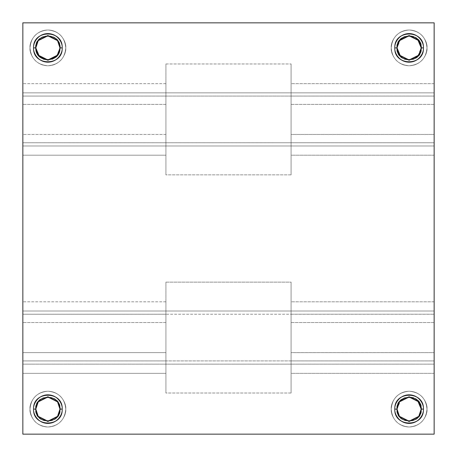<?xml version="1.0" encoding="UTF-8"?>
<svg xmlns="http://www.w3.org/2000/svg" width="457" height="457" viewBox="0 0 457 457"><rect width="100%" height="100%" fill="white"/><g stroke="black" fill="none" stroke-linecap="round" stroke-linejoin="round"><path stroke-width="0.34" stroke-dasharray="2.29 1.71" d="M22.85 434.15L22.85 364.155L434.15 364.155L434.15 434.15L22.85 434.15L434.15 434.15L434.15 282.146L434.15 314.25L22.85 314.25L22.85 282.146L22.85 434.15M65.768 409.112C64.751 398.218 58.787 392.255 47.888 391.232C36.988 392.249 31.03 398.213 30.002 409.112C31.025 420.012 36.983 425.97 47.888 426.998C58.782 425.975 64.745 420.017 65.768 409.112C64.751 420.012 58.787 425.97 47.888 426.998C36.988 425.975 31.03 420.017 30.002 409.112C31.025 398.218 36.983 392.255 47.888 391.232C58.782 392.249 64.745 398.213 65.768 409.112C66.488 414.345 61.124 426.752 47.888 426.998C34.652 426.752 29.282 414.345 30.002 409.112C29.282 414.345 34.652 426.752 47.888 426.998C61.124 426.752 66.488 414.345 65.768 409.112C66.488 403.885 61.124 391.478 47.888 391.232C34.652 391.478 29.282 403.885 30.002 409.112C29.282 403.885 34.652 391.478 47.888 391.232C61.124 391.478 66.488 403.885 65.768 409.112M426.998 409.112C425.975 398.218 420.017 392.255 409.112 391.232C398.218 392.249 392.255 398.213 391.232 409.112C392.249 420.012 398.213 425.97 409.112 426.998C420.012 425.975 425.97 420.017 426.998 409.112C425.975 420.012 420.017 425.97 409.112 426.998C398.218 425.975 392.255 420.017 391.232 409.112C392.249 398.218 398.213 392.255 409.112 391.232C420.012 392.249 425.97 398.213 426.998 409.112C427.718 414.345 422.348 426.752 409.112 426.998C395.876 426.752 390.512 414.345 391.232 409.112C390.512 414.345 395.876 426.752 409.112 426.998C422.348 426.752 427.718 414.345 426.998 409.112C427.718 403.885 422.348 391.478 409.112 391.232C395.876 391.478 390.512 403.885 391.232 409.112C390.512 403.885 395.876 391.478 409.112 391.232C422.348 391.478 427.718 403.885 426.998 409.112M22.85 311.011L22.85 145.989L434.15 145.989L434.15 311.011L22.85 311.011L22.85 314.25L22.85 311.011L434.15 311.011L434.15 314.25L434.15 63.98L434.15 96.084L22.85 96.084L22.85 92.845L434.15 92.845L434.15 96.084L434.15 92.845L22.85 92.845L22.85 22.85L434.15 22.85L434.15 92.845L434.15 22.85L22.85 22.85L22.85 311.011M426.998 47.888C425.975 36.988 420.017 31.03 409.112 30.002C398.218 31.025 392.255 36.983 391.232 47.888C392.249 58.782 398.213 64.745 409.112 65.768C420.012 64.751 425.97 58.787 426.998 47.888C425.975 58.782 420.017 64.745 409.112 65.768C398.218 64.751 392.255 58.787 391.232 47.888C392.249 36.988 398.213 31.03 409.112 30.002C420.012 31.025 425.97 36.983 426.998 47.888C427.718 53.115 422.348 65.522 409.112 65.768C395.876 65.522 390.512 53.115 391.232 47.888C390.512 53.115 395.876 65.522 409.112 65.768C422.348 65.522 427.718 53.115 426.998 47.888C427.718 42.655 422.348 30.248 409.112 30.002C395.876 30.248 390.512 42.655 391.232 47.888C390.512 42.655 395.876 30.248 409.112 30.002C422.348 30.248 427.718 42.655 426.998 47.888M65.768 47.888C64.751 36.988 58.787 31.03 47.888 30.002C36.988 31.025 31.03 36.983 30.002 47.888C31.025 58.782 36.983 64.745 47.888 65.768C58.782 64.751 64.745 58.787 65.768 47.888C64.751 58.782 58.787 64.745 47.888 65.768C36.988 64.751 31.03 58.787 30.002 47.888C31.025 36.988 36.983 31.03 47.888 30.002C58.782 31.025 64.745 36.983 65.768 47.888C66.488 53.115 61.124 65.522 47.888 65.768C34.652 65.522 29.282 53.115 30.002 47.888C29.282 53.115 34.652 65.522 47.888 65.768C61.124 65.522 66.488 53.115 65.768 47.888C66.488 42.655 61.124 30.248 47.888 30.002C34.652 30.248 29.282 42.655 30.002 47.888C29.282 42.655 34.652 30.248 47.888 30.002C61.124 30.248 66.488 42.655 65.768 47.888M60.255 409.112L57.782 416.538L47.888 421.485L37.988 416.538L35.515 409.112C34.675 425.09 61.089 425.107 60.255 409.112C61.095 393.134 34.681 393.123 35.515 409.112L37.988 401.692L47.888 396.745L57.782 401.692L60.255 409.112M59.958 409.112L57.542 416.356L47.888 421.183L38.228 416.356L35.817 409.112C34.995 424.707 60.77 424.719 59.958 409.112C60.775 393.523 35 393.511 35.817 409.112L38.228 401.874L47.888 397.042L57.542 401.874L59.958 409.112M421.485 409.112L419.012 416.538L409.112 421.485L399.218 416.538L396.745 409.112C395.905 425.09 422.319 425.107 421.485 409.112C422.325 393.134 395.911 393.123 396.745 409.112L399.218 401.692L409.112 396.745L419.012 401.692L421.485 409.112M421.183 409.112L418.772 416.356L409.112 421.183L399.458 416.356L397.042 409.112C396.225 424.707 422 424.719 421.183 409.112L418.772 401.874L409.112 397.042L399.458 401.874L397.042 409.112L400.578 400.578M417.652 400.578L413.596 397.864M409.112 397.042L404.634 397.864M421.485 47.888L419.012 55.308L409.112 60.255L399.218 55.308L396.745 47.888C395.905 63.866 422.319 63.877 421.485 47.888C422.325 31.91 395.911 31.893 396.745 47.888L399.218 40.462L409.112 35.515L419.012 40.462L421.485 47.888M421.183 47.888L418.772 55.126L409.112 59.958L399.458 55.126L397.042 47.888L399.458 40.644L409.112 35.817L418.772 40.644L421.183 47.888L417.652 56.422M417.652 39.348L413.596 36.64M409.112 35.817L404.634 36.64M400.578 39.348L397.042 47.888M400.578 56.422L404.634 59.136M409.112 59.958L413.596 59.136M60.255 47.888C61.095 31.91 34.681 31.893 35.515 47.888L37.988 40.462L47.888 35.515L57.782 40.462L60.255 47.888L57.782 55.308L47.888 60.255L37.988 55.308L35.515 47.888L39.045 56.537M56.422 56.422L59.958 47.888L57.542 55.126L47.888 59.958L38.228 55.126L35.817 47.888L38.228 40.644L47.888 35.817L57.542 40.644L59.958 47.888C60.775 32.293 35 32.281 35.817 47.888M39.348 56.422L43.404 59.136M47.888 59.958L52.366 59.136M22.85 83.648L22.85 174.854L22.85 63.98L22.85 104.379L22.85 83.648L165.914 83.648L165.914 104.396L165.914 63.98L165.914 174.854L165.914 83.648L165.914 155.18L22.85 155.18L22.85 83.648L22.85 104.379L22.85 96.067L165.908 96.067L165.908 104.379L22.85 104.379L165.908 104.379L165.908 96.067L165.908 104.396L165.914 83.648L22.85 83.648M291.086 174.854L165.914 174.854L165.914 63.98L291.086 63.98L291.086 174.854L291.086 63.98L291.086 174.854L291.092 134.455L434.15 134.455L434.15 155.18L434.15 63.98L434.15 174.854L434.15 142.767L434.15 145.989L22.85 145.989L22.85 134.455L165.908 134.455L165.908 142.767L434.15 142.75L434.15 134.455L434.15 142.767L291.092 142.767L291.092 134.438L291.092 142.767L434.15 142.767L434.15 174.854L434.15 142.75L165.914 142.75L165.908 134.438L165.908 142.767L22.85 142.75L22.85 174.854L22.85 142.767L165.908 142.75L165.914 174.854L291.086 174.854M22.85 301.82L22.85 393.02L22.85 282.146L22.85 322.545L22.85 301.82L165.914 301.82L165.914 322.562L165.914 282.146L165.914 393.02L165.914 301.82L165.914 373.352L22.85 373.352L22.85 301.82L22.85 322.545L22.85 314.233L165.908 314.233L165.908 322.545L22.85 322.545L165.908 322.545L165.908 314.233L165.908 322.562L165.914 301.82L22.85 301.82M291.086 393.02L165.914 393.02L165.914 282.146L291.086 282.146L291.086 393.02L291.086 282.146L291.086 393.02L291.092 352.604L434.15 352.621L434.15 373.352L434.15 282.146L434.15 393.02L434.15 352.621L434.15 360.933L291.092 360.933L291.092 352.621L291.092 360.933L434.15 360.933L434.15 393.02L434.15 360.916L434.15 364.155L22.85 364.155L22.85 360.916L434.15 360.916L22.85 360.933L22.85 352.621L165.908 352.621L165.908 360.933L165.908 352.604L165.914 393.02L291.086 393.02M434.15 155.18L291.086 155.18L291.086 83.648L434.15 83.648L434.15 155.18L434.15 134.455L291.092 134.455L291.086 155.18L434.15 155.18M291.092 96.067L291.092 104.396L291.092 96.067L434.15 96.067L434.15 104.379L291.092 104.379L291.092 96.067L434.15 96.084L434.15 63.98L434.15 96.067L291.092 96.067M434.15 373.352L291.086 373.352L291.086 301.82L434.15 301.82L434.15 373.352L434.15 352.621L291.092 352.621L291.086 373.352L434.15 373.352M291.092 314.233L291.092 322.562L291.092 314.233L434.15 314.233L434.15 322.545L291.092 322.545L291.092 314.233L434.15 314.25L434.15 282.146L434.15 314.233L291.092 314.25L291.086 282.146L165.914 282.146L165.914 314.25L291.086 314.25M291.092 322.545L434.15 322.545L434.15 301.82L291.086 301.82L291.086 322.545M291.092 104.379L434.15 104.379L434.15 83.648L291.086 83.648L291.086 104.379M165.908 352.621L22.85 352.621L22.85 373.352L165.914 373.352L165.914 352.621M165.908 134.455L22.85 134.455L22.85 155.18L165.914 155.18L165.914 134.455M165.908 314.233L22.85 314.233L22.85 282.146L22.85 314.25L165.908 314.233M165.908 360.916L22.85 360.916L22.85 393.02L22.85 360.933L165.908 360.916M165.908 96.067L22.85 96.067L22.85 63.98L22.85 96.084L165.908 96.067M165.914 96.084L291.086 96.084L291.086 63.98L165.914 63.98L165.914 96.084"/><path stroke-width="0.69" d="M33.578 409.112L35.515 409.112L37.988 401.692L47.888 396.745L57.782 401.692L60.255 409.112L62.192 409.112C62.769 404.931 58.473 395.002 47.888 394.808C37.297 395.002 33.007 404.931 33.578 409.112C32.607 390.638 63.157 390.621 62.192 409.112C63.163 427.592 32.618 427.609 33.578 409.112C33.007 413.299 37.297 423.228 47.888 423.422C58.473 423.228 62.769 413.299 62.192 409.112L60.255 409.112L57.782 416.538L47.888 421.485L37.988 416.538L35.515 409.112L33.578 409.112M22.85 22.85L434.15 22.85L22.85 22.85L22.85 434.15L434.15 434.15L434.15 22.85L434.15 434.15L22.85 434.15L22.85 22.85M423.422 409.112C424.393 427.592 393.843 427.609 394.808 409.112C393.837 390.638 424.382 390.621 423.422 409.112L421.485 409.112L419.012 416.538L409.112 421.485L399.218 416.538L396.745 409.112L394.808 409.112C394.231 413.299 398.527 423.228 409.112 423.422C419.703 423.228 423.993 413.299 423.422 409.112C423.993 404.931 419.703 395.002 409.112 394.808C398.527 395.002 394.231 404.931 394.808 409.112L396.745 409.112L399.218 416.538L409.112 421.485L419.012 416.538L421.485 409.112L419.012 401.692L409.112 396.745L399.218 401.692L396.745 409.112L399.218 401.692L409.112 396.745L419.012 401.692L421.485 409.112L423.422 409.112M423.422 47.888C424.393 66.362 393.843 66.379 394.808 47.888C393.837 29.408 424.382 29.391 423.422 47.888L421.485 47.888L419.012 55.308L409.112 60.255L399.218 55.308L396.745 47.888L394.808 47.888C394.231 52.069 398.527 61.998 409.112 62.192C419.703 61.998 423.993 52.069 423.422 47.888C423.993 43.701 419.703 33.772 409.112 33.578C398.527 33.772 394.231 43.701 394.808 47.888L396.745 47.888L399.218 55.308L409.112 60.255L419.012 55.308L421.485 47.888L419.012 40.462L409.112 35.515L399.218 40.462L396.745 47.888L399.218 40.462L409.112 35.515L419.012 40.462L421.485 47.888L423.422 47.888M62.192 47.888C63.163 66.362 32.618 66.379 33.578 47.888C32.607 29.408 63.157 29.391 62.192 47.888L60.255 47.888L57.782 55.308L47.888 60.255L37.988 55.308L35.515 47.888L33.578 47.888C33.007 52.069 37.297 61.998 47.888 62.192C58.473 61.998 62.769 52.069 62.192 47.888C62.769 43.701 58.473 33.772 47.888 33.578C37.297 33.772 33.007 43.701 33.578 47.888L35.515 47.888L37.988 55.308L47.888 60.255L57.782 55.308L60.255 47.888L57.782 40.462L47.888 35.515L37.988 40.462L35.515 47.888L37.988 40.462L47.888 35.515L57.782 40.462L60.255 47.888L62.192 47.888M35.515 409.112L37.988 416.538L47.888 421.485L57.782 416.538L60.255 409.112L57.782 401.692L47.888 396.745L37.988 401.692L35.515 409.112M35.817 409.112C34.995 393.523 60.77 393.511 59.958 409.112C60.775 424.707 35 424.719 35.817 409.112L38.228 416.356L47.888 421.183L57.542 416.356L59.958 409.112L57.542 401.874L47.888 397.042L38.228 401.874L35.817 409.112M421.183 409.112L418.772 401.874L409.112 397.042L399.458 401.874L397.042 409.112C396.225 393.523 422 393.511 421.183 409.112C422.005 424.707 396.23 424.719 397.042 409.112L399.458 416.356L409.112 421.183L418.772 416.356L421.183 409.112L417.652 400.578M413.596 397.864L409.112 397.042M404.634 397.864L400.578 400.578M421.183 47.888L418.772 40.644L409.112 35.817L399.458 40.644L397.042 47.888C396.225 32.293 422 32.281 421.183 47.888C422.005 63.477 396.23 63.489 397.042 47.888L399.458 55.126L409.112 59.958L418.772 55.126L421.183 47.888L417.652 39.348M413.596 36.64L409.112 35.817M404.634 36.64L400.578 39.348M397.042 47.888L400.578 56.422M404.634 59.136L409.112 59.958M413.596 59.136L417.652 56.422M39.045 56.537L47.888 60.255L56.634 56.634L60.255 47.888M35.817 47.888C34.995 32.293 60.77 32.281 59.958 47.888C60.775 63.477 35 63.489 35.817 47.888L38.228 55.126L47.888 59.958L57.542 55.126L59.958 47.888L57.542 40.644L47.888 35.817L38.228 40.644L35.817 47.888L39.348 56.422M43.404 59.136L47.888 59.958M52.366 59.136L56.422 56.422"/></g></svg>
